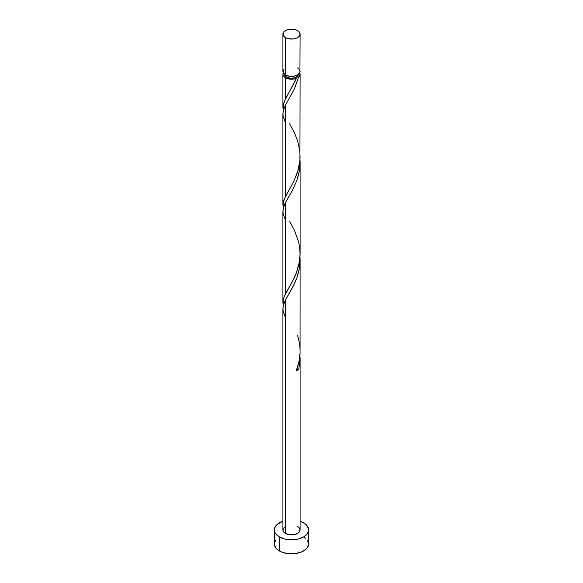<?xml version="1.0" encoding="UTF-8"?>
<svg xmlns="http://www.w3.org/2000/svg" width="583" height="583" viewBox="0 0 583 583"><rect width="100%" height="100%" fill="white"/><g stroke="black" fill="none" stroke-linecap="round" stroke-linejoin="round"><path stroke-width="0.87" d="M283.564 69.566L283.076 72.43L285.422 74.974L285.422 37.618A8.592 4.963 180 0 1 282.908 34.113A8.592 4.963 180 0 1 288.213 29.529A8.592 4.963 180 0 1 297.578 30.6L294.787 29.529L291.5 29.15L286.727 29.988L283.564 32.211L283.076 35.082L285.422 37.618L288.213 38.697L293.176 38.974L296.273 38.238L298.642 36.867L300.092 34.113L299.436 32.211L297.578 30.6A8.592 4.963 180 0 1 300.092 34.113A8.592 4.963 180 0 1 294.787 38.697A8.592 4.963 180 0 1 285.422 37.618L285.422 74.974A8.592 4.963 0 0 0 294.787 76.045A8.592 4.963 0 0 0 300.092 71.469L299.436 69.566M284.628 74.274L285.153 75.79L286.639 77.08L286.639 75.557L286.639 77.08A6.872 3.972 0 0 0 296.361 77.08A6.872 3.972 0 0 0 298.365 74.449M275.621 540.135L274.316 543.932A17.184 9.918 0 0 0 279.352 550.942L279.352 536.914L284.927 539.064L291.5 539.822L294.852 539.625L298.073 539.064L303.648 536.914L307.379 533.693L308.684 529.896L307.379 526.099L303.648 522.878L300.092 521.304A17.184 9.918 180 0 1 303.648 522.878A17.184 9.918 180 0 1 308.684 529.896A17.184 9.918 180 0 1 298.073 539.064A17.184 9.918 180 0 1 279.352 536.914L279.352 550.942A17.184 9.918 0 0 0 298.073 553.092A17.184 9.918 0 0 0 308.684 543.932L307.379 540.135M299.946 353.728L299.844 362.48L298.664 369.338A8.592 4.963 180 0 1 296.244 370.737L298.853 362.298L300.048 353.356L300.092 260.076L299.436 268.063L296.951 277.625L293.176 286.26L285.422 300.136L285.422 533.401A8.592 4.963 0 0 0 294.787 534.48A8.592 4.963 0 0 0 300.092 529.896L298.642 532.651L294.787 534.48L289.824 534.764L285.422 533.401L285.422 300.136L283.564 304.618L282.908 308.801L282.908 529.896A8.592 4.963 0 0 0 285.422 533.401L283.564 531.798L282.908 529.896L284.358 527.141M300.092 357.219L300.092 529.896L299.436 528.001L297.578 526.391M285.422 317.48L283.221 311.679L282.915 308.349L283.447 304.996L285.422 300.136L294.51 283.549L296.849 277.909L298.664 271.897L299.779 265.615L299.99 256.979L300.092 260.076M294.954 81.474L296.244 78.406A8.592 4.963 180 0 1 285.422 77.779L285.422 99.03L294.954 81.474M283.28 208.284L283.076 203.066L285.422 196.471L285.422 105.246L294.51 88.66L298.664 77.014L299.844 75.462L299.742 72.868A8.592 4.963 180 0 1 300.092 74.274A8.592 4.963 180 0 1 298.664 77.014L294.218 89.272L285.422 105.246L285.422 196.471L293.176 182.603L297.578 172.109L299.924 160.442L300.092 74.274M300.092 253.875L300.092 162.635L299.436 170.622L296.951 180.176L293.176 188.819L285.422 202.695L285.422 293.912L292.338 281.647L296.273 273.223L299.079 263.822L300.092 253.875M289.591 221.19L294.51 230.402L298.664 242.054L299.779 248.336L300.085 254.756L299.553 261.148L296.244 273.289L293.803 278.805L284.336 296.259L283.221 299.713L283.272 305.696L282.908 302.592L283.564 298.401L285.422 293.912L285.422 202.695L291.872 191.29L296.849 180.468L298.664 174.455L299.779 168.166L299.99 159.531L300.092 162.635M283.28 110.836L283.076 105.625L285.422 99.03L285.422 77.779A8.592 4.963 180 0 1 282.908 74.274A8.592 4.963 180 0 1 283.258 72.868M282.908 205.15L282.908 113.918L283.564 109.728L285.422 105.246L283.447 110.114L282.915 113.466L283.221 116.789L285.422 122.598M282.908 302.592L282.908 211.359L283.564 207.176L285.422 202.695L283.447 207.555L282.915 210.908L283.221 214.238L285.422 220.039M284.635 74.449A6.872 3.972 0 0 0 286.639 77.08L290.159 78.166L294.131 77.94L297.213 76.475L298.372 74.274M288.024 94.337L296.244 78.406A1.72 0.991 0 0 1 295.924 77.503A1.72 0.991 0 0 1 296.361 77.08A1.72 0.991 0 0 1 298.664 77.014L296.361 77.08L295.858 77.728L296.244 78.406L293.562 79.084L287.82 78.756L285.422 77.779L283.564 76.169L282.908 74.274L283.564 72.372M279.352 536.914A17.184 9.918 180 0 1 274.316 529.896A17.184 9.918 180 0 1 282.908 521.304L277.209 524.387L274.644 527.958L274.644 531.834L275.621 533.693L279.352 536.914M274.316 529.896L274.316 543.932L275.621 547.729L277.209 549.441L281.953 552.181L288.148 553.661L291.5 553.85L294.852 553.661L301.047 552.181L305.791 549.441L307.379 547.729L308.684 543.932L308.684 529.896M305.791 538.415L303.648 536.914M282.908 34.113L282.908 71.469A8.592 4.963 0 0 0 285.422 74.974L289.824 76.329L293.176 76.329L297.578 74.974L299.924 72.43L300.092 34.113M298.642 68.707L297.578 67.956M296.361 369.403L298.664 369.338L296.244 370.737C300.835 359.274 301.28 347.57 297.578 335.619M296.82 369.214A1.72 0.991 180 0 1 298.664 369.338L299.779 363.056L299.99 354.42M287.966 94.439L284.336 101.369L283.221 104.831L283.272 110.814M289.591 123.749L294.51 132.96L297.578 140.736L299.779 150.895L300.085 157.315L299.553 163.706L298.226 169.93L293.803 181.364L284.336 198.81L283.221 202.272L283.272 208.255M282.908 107.709L282.908 74.274"/></g></svg>
